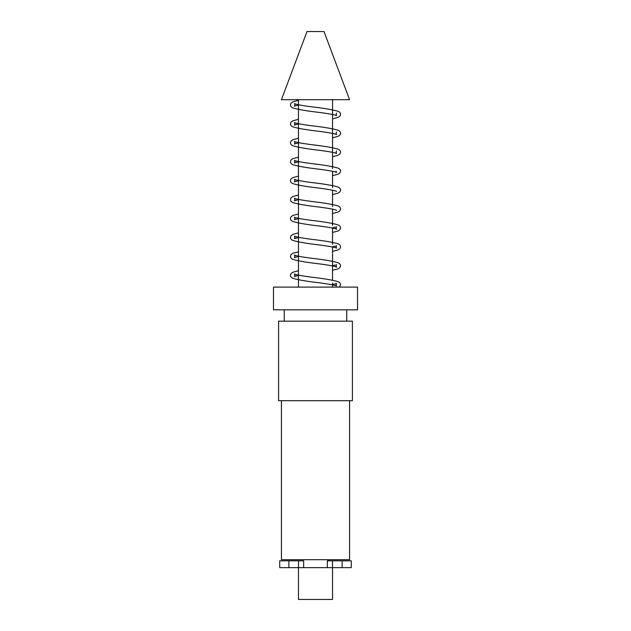 <?xml version="1.0" encoding="UTF-8"?>
<svg xmlns="http://www.w3.org/2000/svg" width="631" height="631" viewBox="0 0 631 631"><rect width="100%" height="100%" fill="white"/><g stroke="black" fill="none" stroke-linecap="round" stroke-linejoin="round"><path stroke-width="0.95" d="M349.574 400.685L349.574 559.697L281.426 559.697L281.426 400.685M315.5 287.105L357.525 287.105L357.525 309.821L273.475 309.821L273.475 287.105L315.5 287.105M352.413 321.179L278.587 321.179L278.587 400.685L352.413 400.685L352.413 321.179M288.88 567.648L288.88 560.833L279.722 560.833L279.722 567.648L351.278 567.648L351.278 560.833L327.339 560.833L327.339 567.648L332.474 567.648L332.474 560.833M298.463 567.648L298.463 599.45L332.537 599.45L332.537 567.648M315.5 31.55L306.981 31.55L281.426 99.698L349.574 99.698L324.019 31.55L315.5 31.55M298.526 560.833L298.526 567.648L303.661 567.648L303.661 560.833L288.88 560.833M342.12 567.648L342.12 560.833M346.734 309.821L346.734 321.179M284.265 309.821L284.265 321.179M302.438 560.833L302.438 559.697M298.463 99.698L298.463 287.105M332.537 99.698L332.537 168.666M332.537 171.261L332.537 187.596M332.537 190.191L332.537 206.526M332.537 209.121L332.537 225.456M332.537 228.051L332.537 244.386M332.537 246.981L332.537 280.219M332.537 282.925L332.537 287.105M328.562 560.833L328.562 559.697M298.463 270.754L292.926 272.221L291.049 273.515L290.402 275.266C290.497 276.638 291.333 277.648 292.926 278.303C298.313 279.935 307.336 281.458 320.004 282.877C329.587 284.171 335.124 285.22 336.607 286.024L336.055 284.731L336.607 283.429L332.537 284.613M298.463 275.376L294.393 276.559L294.945 275.266L294.393 273.964C295.884 274.769 301.429 275.826 311.036 277.119C323.687 278.539 332.703 280.061 338.074 281.686C339.667 282.341 340.503 283.358 340.598 284.731L339.281 287.105M298.463 251.824L292.926 253.291L291.049 254.585L290.402 256.336C290.497 257.708 291.333 258.718 292.926 259.373C298.313 261.005 307.336 262.528 320.004 263.947C329.587 265.241 335.124 266.29 336.607 267.094L336.055 265.801L336.591 264.515M335.329 265.004L332.537 265.683M298.463 256.446L294.393 257.629L294.945 256.336L294.393 255.034C295.884 255.839 301.429 256.896 311.036 258.189C323.687 259.609 332.703 261.131 338.074 262.756C339.667 263.411 340.503 264.428 340.598 265.801L339.951 267.552L338.074 268.838L332.537 270.313M298.463 232.894L292.926 234.361L291.049 235.655L290.402 237.406C290.497 238.778 291.333 239.788 292.926 240.443C298.313 242.075 307.336 243.598 320.004 245.017C329.587 246.311 335.124 247.36 336.607 248.164L336.055 246.871L336.591 245.585M335.329 246.074L332.537 246.753M298.463 237.516L294.393 238.699L294.945 237.406L294.393 236.104C295.884 236.909 301.429 237.966 311.036 239.259C323.687 240.679 332.703 242.201 338.074 243.826C339.667 244.481 340.503 245.498 340.598 246.871L339.951 248.622L338.074 249.908L332.537 251.383M298.463 213.964L292.926 215.431L291.049 216.725L290.402 218.476C290.497 219.848 291.333 220.858 292.926 221.513C298.313 223.145 307.336 224.668 320.004 226.087C329.587 227.381 335.124 228.43 336.607 229.234L336.055 227.941L336.591 226.655M335.329 227.144L332.537 227.823M298.463 218.586L294.393 219.769L294.945 218.476L294.393 217.174C295.884 217.979 301.429 219.036 311.036 220.329C323.687 221.749 332.703 223.271 338.074 224.896C339.667 225.551 340.503 226.568 340.598 227.941L339.951 229.692L338.074 230.978L332.537 232.453M298.463 199.656L294.393 200.839L294.945 199.546L294.393 198.244C295.884 199.049 301.429 200.106 311.036 201.399C323.687 202.819 332.703 204.341 338.074 205.966C339.667 206.621 340.503 207.638 340.598 209.011L339.951 210.762L338.074 212.048L332.537 213.523M298.463 195.034L292.926 196.501L291.049 197.795L290.402 199.546C290.497 200.918 291.333 201.928 292.926 202.583C298.313 204.215 307.336 205.738 320.004 207.157C329.587 208.451 335.124 209.5 336.607 210.304L336.591 210.297M298.463 180.726L294.393 181.909L294.945 180.616L294.393 179.314C295.884 180.119 301.429 181.176 311.036 182.469C323.687 183.889 332.703 185.411 338.074 187.036C339.667 187.691 340.503 188.708 340.598 190.081L339.951 191.832L338.074 193.118L332.537 194.593M298.463 176.104L292.926 177.571L291.049 178.865L290.402 180.616C290.497 181.988 291.333 182.998 292.926 183.653C298.313 185.285 307.336 186.808 320.004 188.227C329.587 189.521 335.124 190.57 336.607 191.374L336.591 191.367M298.463 161.796L294.393 162.979L294.945 161.686L294.393 160.384C295.884 161.189 301.429 162.246 311.036 163.539C323.687 164.959 332.703 166.481 338.074 168.106C339.667 168.761 340.503 169.778 340.598 171.151L339.951 172.902L338.074 174.188L332.537 175.663M298.463 138.244L292.926 139.711L291.049 141.005L290.402 142.756C290.497 144.128 291.333 145.138 292.926 145.793C298.313 147.425 307.336 148.948 320.004 150.367C329.587 151.661 335.124 152.71 336.607 153.514L336.055 152.221L336.607 150.919M298.463 157.174L292.926 158.641L291.049 159.935L290.402 161.686C290.497 163.058 291.333 164.068 292.926 164.723C298.313 166.355 307.336 167.878 320.004 169.297C329.587 170.591 335.124 171.64 336.607 172.444L336.055 171.151M298.463 142.866L294.393 144.049L294.945 142.756L294.393 141.454C295.884 142.259 301.429 143.316 311.036 144.609C323.687 146.029 332.703 147.551 338.074 149.176C339.667 149.831 340.503 150.848 340.598 152.221L339.951 153.972L338.074 155.258L332.537 156.733M298.463 119.314L292.926 120.781L291.049 122.075L290.402 123.826C290.497 125.198 291.333 126.208 292.926 126.863C298.313 128.495 307.336 130.018 320.004 131.437C329.587 132.731 335.124 133.78 336.607 134.584L336.055 133.291L336.607 131.989M298.463 123.936L294.393 125.119L294.945 123.826L294.393 122.524C295.884 123.329 301.429 124.386 311.036 125.679C323.687 127.099 332.703 128.621 338.074 130.246C339.667 130.901 340.503 131.918 340.598 133.291L339.951 135.042L338.074 136.328L332.537 137.803M298.463 100.384L292.831 101.891L290.836 103.437L290.402 104.896C290.497 106.268 291.333 107.278 292.926 107.933C298.313 109.565 307.336 111.088 320.004 112.507C329.587 113.801 335.124 114.85 336.607 115.654L336.055 114.361L336.607 113.059M298.463 105.006L294.393 106.189L294.945 104.896L294.393 103.594C295.884 104.399 301.429 105.456 311.036 106.749C323.687 108.169 332.703 109.691 338.074 111.316C339.667 111.971 340.503 112.988 340.598 114.361L339.951 116.112L338.074 117.398L332.537 118.873M332.537 99.943L333.775 99.698"/></g></svg>
